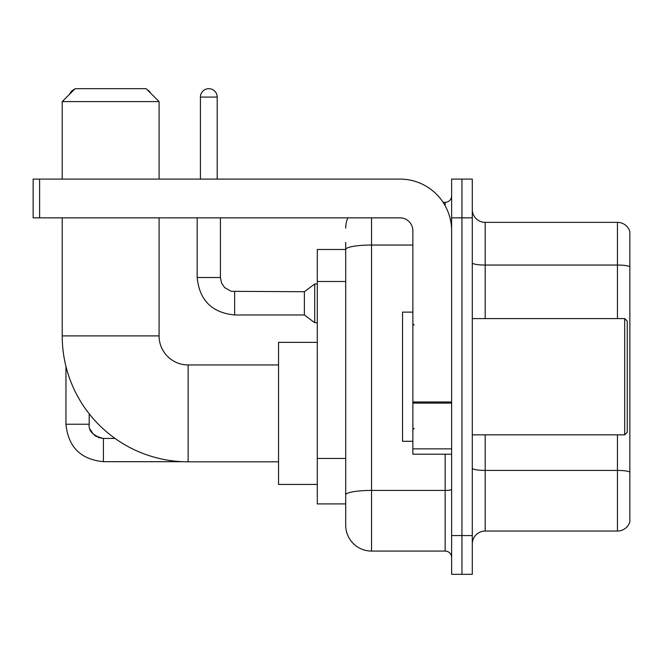 <?xml version="1.0" encoding="UTF-8"?>
<svg xmlns="http://www.w3.org/2000/svg" width="663" height="663" viewBox="0 0 663 663"><rect width="100%" height="100%" fill="white"/><g stroke="black" fill="none" stroke-linecap="round" stroke-linejoin="round"><path stroke-width="0.99" d="M371.537 217.845L371.537 551.069A25.832 25.832 0 0 1 345.705 525.237L345.705 242.385L345.705 249.487L317.295 249.487L317.295 503.921L345.705 503.921M451.619 535.563L451.619 574.315L461.945 574.315L461.945 535.563L461.945 574.315L472.28 574.315L472.28 535.563L461.945 535.563L461.945 217.845L461.945 535.563L451.619 535.563L451.619 217.845L461.945 217.845L461.945 179.093L461.945 217.845L472.28 217.845L472.28 535.563M472.28 217.845L472.28 179.093L451.619 179.093L451.619 217.845M371.537 551.069L445.155 551.069L445.155 454.196M443.099 202.348L445.155 202.348A6.456 6.456 0 0 0 451.619 195.883M345.705 525.237L345.705 499.405M412.867 245.037L371.537 245.037A25.832 4.484 180 0 0 345.705 249.52L345.705 242.385M451.619 557.525A6.456 6.456 0 0 0 445.155 551.069M345.705 228.171A25.832 25.832 0 0 1 347.86 217.845M472.28 543.958A12.912 12.912 0 0 1 485.192 531.046L617.452 531.046L617.452 434.829M629.85 231.66A12.912 12.912 0 0 0 617.452 222.362A12.912 12.912 0 0 1 629.85 231.66L629.85 521.748A12.912 12.912 0 0 1 617.452 531.046M629.85 232.696L629.85 266.667A12.912 2.246 180 0 0 617.452 265.051L617.452 222.362L485.192 222.362A12.912 12.912 0 0 1 472.28 209.45A12.912 12.912 0 0 0 485.192 222.362L485.192 318.588M278.543 461.821L188.135 461.821A125.929 125.929 0 0 1 62.206 335.892L62.206 217.845M188.135 461.821L188.135 364.948A29.056 29.056 0 0 1 159.079 335.892L159.079 217.845M75.126 88.685L146.158 88.685L159.079 101.605L62.206 101.605L75.126 88.685M159.079 179.093L159.079 101.605M62.206 179.093L62.206 101.605M317.295 342.348L278.543 342.348L278.543 484.421L317.295 484.421M74.563 89.248A8.395 8.395 0 0 0 69.748 94.071M65.952 366.374L65.952 424.237L89.207 424.237L89.207 413.803M147.161 89.687A8.395 8.395 0 0 1 150.592 93.118M200.408 179.093L200.408 97.08A8.395 8.395 0 0 1 208.804 88.685A8.395 8.395 0 0 1 217.199 97.08L217.199 179.093M234.636 314.966C211.911 312.721 199.422 300.24 197.176 277.515C199.422 300.24 211.911 312.721 234.636 314.966C211.911 312.721 199.422 300.24 197.176 277.515C199.422 300.24 211.911 312.721 234.636 314.966C211.911 312.721 199.422 300.24 197.176 277.515C199.422 300.24 211.911 312.721 234.636 314.966C211.911 312.721 199.422 300.24 197.176 277.515C199.422 300.24 211.911 312.721 234.636 314.966C211.911 312.721 199.422 300.24 197.176 277.515C199.422 300.24 211.911 312.721 234.636 314.966C211.911 312.721 199.422 300.24 197.176 277.515C199.422 300.24 211.911 312.721 234.636 314.966C211.911 312.721 199.422 300.24 197.176 277.515C199.422 300.24 211.911 312.721 234.636 314.966C211.911 312.721 199.422 300.24 197.176 277.515C199.422 300.24 211.911 312.721 234.636 314.966C211.911 312.721 199.422 300.24 197.176 277.515L220.423 277.515L221.55 283.06L224.591 287.56L231.304 291.322L304.375 291.72L304.375 314.966L234.636 314.966L234.636 291.745M304.375 291.72L314.71 283.971L314.71 322.715L317.295 322.715M451.619 454.196L412.867 454.196L412.867 401.969L451.619 401.969M451.619 230.757A51.664 51.664 0 0 0 399.955 179.093L39.606 179.093L39.606 217.845L399.955 217.845A12.912 12.912 0 0 1 412.867 230.757L412.867 401.969M39.606 217.845L33.15 217.845L33.15 179.093L39.606 179.093M624.687 318.588L627.264 321.165L627.264 432.243L624.687 434.829L624.687 318.588L472.28 318.588M412.867 312.124L402.532 312.124L402.532 441.285L412.867 441.285M345.705 281.502L317.295 281.502M345.705 458.448L317.295 458.448M451.619 489.311A6.456 1.119 0 0 1 445.155 490.429L371.537 490.429A25.832 4.484 180 0 0 345.705 494.913M445.155 205.745L445.155 202.348M629.85 472.031A12.912 2.246 180 0 0 617.452 470.415L485.192 470.415L485.192 531.046M617.452 318.588L617.452 265.051L485.192 265.051A12.912 2.246 0 0 1 472.28 262.813M485.192 434.829L485.192 470.415A12.912 2.246 0 0 1 472.28 468.169M62.206 335.892L159.079 335.892M98.29 437.489L103.411 438.442L103.411 461.688C80.687 459.442 68.198 446.961 65.952 424.237C68.198 446.961 80.687 459.442 103.411 461.688C80.687 459.442 68.198 446.961 65.952 424.237C68.198 446.961 80.687 459.442 103.411 461.688C80.687 459.442 68.198 446.961 65.952 424.237C68.198 446.961 80.687 459.442 103.411 461.688C80.687 459.442 68.198 446.961 65.952 424.237C68.198 446.961 80.687 459.442 103.411 461.688C80.687 459.442 68.198 446.961 65.952 424.237C68.198 446.961 80.687 459.442 103.411 461.688C80.687 459.442 68.198 446.961 65.952 424.237C68.198 446.961 80.687 459.442 103.411 461.688C80.687 459.442 68.198 446.961 65.952 424.237C68.198 446.961 80.687 459.442 103.411 461.688C80.687 459.442 68.198 446.961 65.952 424.237M220.423 277.515L220.423 217.845M200.408 97.08L217.199 97.08M451.619 403.096L412.867 403.096M412.867 448.859L451.619 448.859M278.543 364.948L188.135 364.948M89.207 424.237C88.419 431.124 93.16 435.856 103.411 438.442C93.16 435.856 88.419 431.124 89.207 424.237C88.419 431.124 93.16 435.856 103.411 438.442C93.16 435.856 88.419 431.124 89.207 424.237C88.419 431.124 93.16 435.856 103.411 438.442C93.16 435.856 88.419 431.124 89.207 424.237C88.419 431.124 93.16 435.856 103.411 438.442C93.16 435.856 88.419 431.124 89.207 424.237L89.215 424.701M90.16 429.351L93.384 434.298M94.411 435.226L96.665 436.735M182.433 461.688L103.411 461.688M115.055 438.442L103.411 438.442M304.375 314.966L314.71 322.715M197.176 277.515L197.176 217.845M314.71 283.971L317.295 283.971M472.28 434.829L624.687 434.829M414.16 325.044L412.867 323.751M414.16 428.364L412.867 429.657"/></g></svg>
